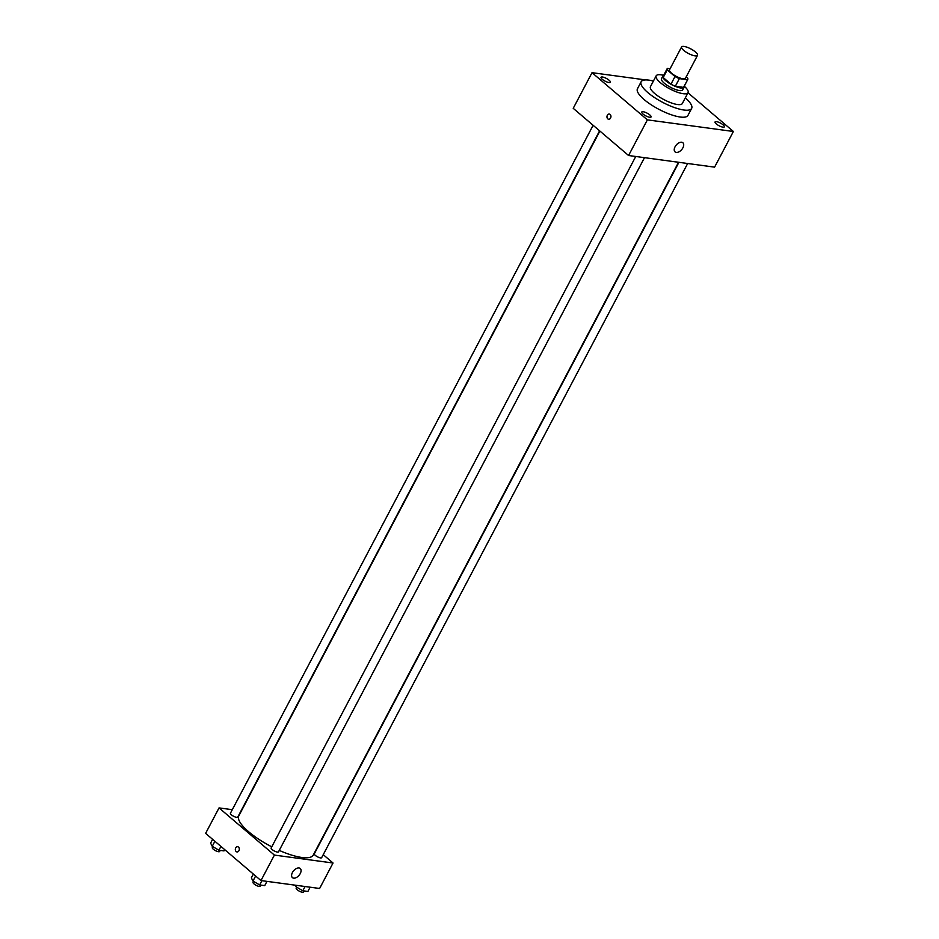 <?xml version="1.0" encoding="UTF-8"?>
<svg xmlns="http://www.w3.org/2000/svg" width="939" height="939" viewBox="0 0 939 939"><rect width="100%" height="100%" fill="white"/><g stroke="black" fill="none" stroke-linecap="round" stroke-linejoin="round"><path stroke-width="1.41" d="M683.686 50.366A9.014 2.582 -152.2 0 1 681.585 46.95A9.014 2.582 -152.2 0 1 690.764 48.875A9.014 2.582 -152.2 0 1 697.524 55.354A9.014 2.582 -152.2 0 1 691.961 55.049A9.014 2.582 -152.2 0 1 683.686 50.366M697.524 55.354L685.447 78.277A9.014 2.582 -152.2 0 1 679.883 77.972A9.014 2.582 -152.2 0 1 671.608 73.277A9.014 2.582 -152.2 0 1 669.495 69.873L681.585 46.95M687.759 79.498L683.733 87.139A11.632 3.333 -152.2 0 1 683.557 87.374L675.329 86.271L679.355 78.63L687.583 79.745A11.632 3.333 -152.2 0 0 687.759 79.498A11.632 3.333 -152.2 0 0 687.712 78.242L686.163 76.916M670.082 68.77L667.359 68.406A11.632 3.333 -152.2 0 0 667.183 68.641A11.632 3.333 -152.2 0 0 667.242 69.909L675 76.529A11.632 3.333 -152.2 0 0 679.355 78.63M667.242 69.909L663.204 77.538L670.974 84.158L675 76.529M663.204 77.538A11.632 3.333 -152.2 0 1 663.157 76.282L667.183 68.641M675.329 86.271A11.632 3.333 -152.2 0 1 670.974 84.158M663.556 75.519A12.019 3.439 27.8 0 0 662.817 76.106A12.019 3.439 27.8 0 0 671.843 84.756A12.019 3.439 27.8 0 0 684.073 87.315A12.019 3.439 27.8 0 0 684.144 86.376M684.073 87.315L682.735 89.862A12.019 3.439 -152.2 0 1 675.317 89.451A12.019 3.439 -152.2 0 1 664.284 83.195A12.019 3.439 -152.2 0 1 661.467 78.653L662.817 76.106M683.557 87.374L687.583 79.745M663.65 75.343A18.029 5.165 27.8 0 0 661.033 74.815A18.029 5.165 27.8 0 0 656.15 75.848A18.029 5.165 27.8 0 0 669.695 88.829A18.029 5.165 27.8 0 0 688.052 92.668A18.029 5.165 27.8 0 0 684.238 86.188M656.15 75.848L650.445 86.67A18.029 5.165 27.8 0 0 663.99 99.651A18.029 5.165 27.8 0 0 682.348 103.49L688.052 92.668M653.403 81.059A28.546 8.181 27.8 0 0 648.861 80.132A28.546 8.181 27.8 0 0 641.149 81.763A28.546 8.181 27.8 0 0 662.582 102.316A28.546 8.181 27.8 0 0 691.644 108.396A28.546 8.181 27.8 0 0 685.306 97.879M691.644 108.396L687.958 115.391A28.546 8.181 -152.2 0 1 670.329 114.417A28.546 8.181 -152.2 0 1 644.131 99.569A28.546 8.181 -152.2 0 1 637.452 88.771L641.149 81.763M722.96 127.152A5.258 1.514 -152.2 0 1 717.537 124.864A5.258 1.514 -152.2 0 1 715.072 121.941A5.258 1.514 -152.2 0 1 720.424 123.068A5.258 1.514 -152.2 0 1 724.38 126.859A5.258 1.514 -152.2 0 1 722.96 127.152M649.659 117.246A5.258 1.514 -152.2 0 1 644.236 114.957A5.258 1.514 -152.2 0 1 641.771 112.034A5.258 1.514 -152.2 0 1 647.124 113.161A5.258 1.514 -152.2 0 1 651.079 116.952A5.258 1.514 -152.2 0 1 649.659 117.246M608.918 82.515A5.258 1.514 -152.2 0 1 603.495 80.226A5.258 1.514 -152.2 0 1 601.03 77.315A5.258 1.514 -152.2 0 1 606.383 78.43A5.258 1.514 -152.2 0 1 610.338 82.221A5.258 1.514 -152.2 0 1 608.918 82.515M653.45 80.977L652.652 80.871M645.703 79.932L592.028 72.679L647.382 119.863L733.382 131.483L687.982 92.785M592.028 72.679L573.224 108.325L628.578 155.51L714.591 167.142L733.382 131.483M628.578 155.51L647.382 119.863M676.291 152.411A6.01 3.545 -49.6 0 1 675.071 151.895A6.01 3.545 -49.6 0 1 676.268 145.017A6.01 3.545 -49.6 0 1 682.864 142.751A6.01 3.545 -49.6 0 1 682.336 148.761A6.01 3.545 -49.6 0 1 676.291 152.411M608.613 119.253A2.629 1.984 97.7 0 1 607.791 118.866A2.629 1.984 97.7 0 1 607.122 115.802A2.629 1.984 97.7 0 1 609.317 114.042A2.629 1.984 97.7 0 1 610.925 116.906A2.629 1.984 97.7 0 1 608.613 119.253A2.629 1.984 97.7 0 1 607.791 118.866A2.629 1.984 97.7 0 1 607.122 115.802A2.629 1.984 97.7 0 1 609.317 114.042M271.77 846.825A42.067 12.054 -152.2 0 1 248.671 831.754A42.067 12.054 -152.2 0 1 238.823 815.838L599.88 131.049M678.533 162.271L313.25 855.077A42.067 12.054 -152.2 0 1 279.259 850.405M635.75 156.484L271.16 847.976A4.143 1.185 27.8 0 0 274.282 850.957A4.143 1.185 27.8 0 0 278.496 851.837L644.494 157.67M599.598 130.814L237.755 817.106A4.143 1.185 -152.2 0 1 235.196 816.965A4.143 1.185 -152.2 0 1 231.393 814.817A4.143 1.185 -152.2 0 1 230.419 813.244L593.131 125.298M687.653 163.503L321.654 857.671A4.143 1.185 -152.2 0 1 319.096 857.53A4.143 1.185 -152.2 0 1 315.293 855.37A4.143 1.185 -152.2 0 1 314.319 853.809L678.909 162.318M232.297 809.688L219.045 807.904L274.399 855.089L333.04 863.011L323.239 854.666M333.04 863.011L319.612 888.482L260.972 880.559L205.618 833.363L219.045 807.904M260.972 880.559L274.399 855.089M292.428 872.531A6.01 3.545 -49.6 0 1 300.234 868.481A6.01 3.545 -49.6 0 1 299.036 875.359A6.01 3.545 -49.6 0 1 292.44 877.625A6.01 3.545 -49.6 0 1 292.428 872.531M236.968 851.931A2.629 1.984 97.7 0 1 236.147 851.544A2.629 1.984 97.7 0 1 235.489 848.48A2.629 1.984 97.7 0 1 237.673 846.72A2.629 1.984 97.7 0 1 239.281 849.584A2.629 1.984 97.7 0 1 236.968 851.931A2.629 1.984 97.7 0 1 236.147 851.544A2.629 1.984 97.7 0 1 235.489 848.48A2.629 1.984 97.7 0 1 237.673 846.72M253.354 874.068L251.359 877.859L252.967 881.052L259.657 884.937L264.739 885.618L266.981 881.369M252.967 881.052L255.631 876.005M259.657 884.937L261.899 880.676M260.96 885.113L260.373 886.216A4.143 1.185 -152.2 0 1 257.814 886.076A4.143 1.185 -152.2 0 1 254.011 883.916A4.143 1.185 -152.2 0 1 253.037 882.355L253.542 881.381M295.28 885.184L296.125 886.886L302.816 890.771L307.898 891.451L310.14 887.202M296.125 886.886L296.912 885.407M302.816 890.771L305.058 886.51M304.119 890.947L303.532 892.05A4.143 1.185 -152.2 0 1 300.973 891.909A4.143 1.185 -152.2 0 1 297.17 889.749A4.143 1.185 -152.2 0 1 296.196 888.177L296.701 887.214M212.613 839.337L210.618 843.128L212.226 846.321L218.916 850.206L223.998 850.887L224.667 849.607M212.226 846.321L214.89 841.274M218.916 850.206L220.923 846.415M220.219 850.382L219.632 851.485A4.143 1.185 -152.2 0 1 217.073 851.344A4.143 1.185 -152.2 0 1 213.27 849.185A4.143 1.185 -152.2 0 1 212.296 847.624L212.801 846.649"/></g></svg>
